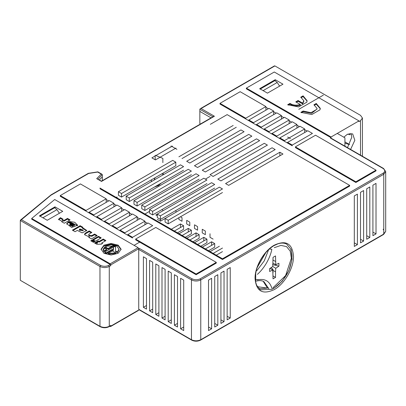 <?xml version="1.0" encoding="UTF-8"?>
<svg xmlns="http://www.w3.org/2000/svg" width="406" height="406" viewBox="0 0 406 406"><rect width="100%" height="100%" fill="white"/><g stroke="black" fill="none" stroke-linecap="round" stroke-linejoin="round"><path stroke-width="0.61" d="M337.264 133.422L344.917 137.837L344.917 146.155M298.786 109.336L323.354 95.151M178.899 156.802L233.181 125.464M236.292 127.245L182.01 158.584M163.501 174.646L163.09 173.093M158.005 185.836L160.34 183.634M155.945 186.171L158.589 185.542L154.356 187.09M158.589 185.542L161.253 183.106M163.121 174.864L162.019 173.707M151.605 179.721L151.194 181.751M155.173 177.661L154.047 180.102M117.024 197.895L117.024 197.001L116.248 197.448M210.014 176.443L205.37 179.127L210.014 176.443M149.535 211.364L144.942 214.013L149.535 211.364M211.059 117.877L199.838 111.401L211.059 117.877L199.838 111.401L199.838 123.581L200.513 123.967M102.337 180.65L102.337 176.879L99.343 179.868L102.337 176.879L102.337 174.732L97.963 172.205M20.3 280.302L20.3 220.488L99.967 266.483L99.967 326.297L20.3 280.302L100.145 326.698M110.199 325.759L110.823 325.399L110.823 326.114L110.199 326.475L138.116 310.357M109.838 326.262L110.199 326.475M157.31 214.145L155.797 214.911L157.31 215.784M214.703 188.059L160.426 219.397L160.426 215.819L157.198 214.099M290.473 138.659L287.621 137.01M134.087 245.351L140.288 241.768L134.087 245.351M189.79 225.726L186.679 223.939L186.709 220.341L189.79 222.143L189.79 225.726M205.35 234.653L202.239 232.866L202.269 229.268L205.35 231.07L205.35 234.653M174.407 231.024L183.588 225.726L183.588 229.309L177.508 232.816M151.144 248.036L150.524 248.396M189.917 239.982L199.143 234.653L199.143 238.231L193.017 241.768M205.426 248.934L214.703 243.575L214.703 247.158L208.527 250.725M222.483 251.618L216.281 255.201M197.671 244.458L206.923 239.114L206.923 242.697L200.772 246.249M182.162 235.5L191.368 230.187L191.368 233.77L185.263 237.292M158.898 252.517L158.279 252.872M213.13 239.114L210.014 237.327L210.014 233.744M197.57 230.187L194.459 228.405L194.499 224.797L197.57 226.609L197.57 230.187M180.477 216.779L182.01 217.682L182.01 221.265L178.899 219.479L178.919 217.677M222.483 192.525L168.201 223.863L168.201 220.28L165.09 218.494L160.446 221.179L157.345 219.387M191.368 230.187L188.252 228.405L179.061 233.714M188.252 231.983L188.252 228.405M155.178 251.081L155.797 250.725M152.697 248.934L152.072 249.289M206.923 239.114L203.812 237.327L194.57 242.666M203.812 240.91L203.812 237.327M213.18 253.41L222.483 248.041M219.372 246.254L210.075 251.618M214.703 243.575L211.592 241.788L202.325 247.142M211.592 245.371L211.592 241.788M199.143 234.653L196.032 232.866L186.816 238.19M196.032 236.449L196.032 232.866M162.933 255.557L163.552 255.201M160.451 253.41L159.827 253.77M183.588 225.726L180.472 223.939L171.307 229.233M180.472 227.522L180.472 223.939M147.424 246.604L148.043 246.249M144.942 244.458L144.323 244.813M160.446 219.387L160.446 221.179M175.955 212.221L175.955 210.43M100.586 265.407C103.291 266.595 105.981 266.595 108.651 265.407L109.27 266.483C106.169 267.93 103.068 267.93 99.967 266.483L100.586 265.407L21.442 219.712L20.3 220.488M108.651 265.407L110.199 264.514L110.823 265.585L110.199 263.798L31.709 218.479L54.703 199.519L138.116 247.68L138.735 248.751L139.354 248.396L138.735 249.472L138.735 309.281L139.354 309.641L138.735 309.996M138.735 249.472L191.465 279.912L192.084 278.841C194.753 280.028 197.443 280.028 200.153 278.841L200.772 279.912C197.671 281.363 194.565 281.363 191.465 279.912L191.465 339.726C194.565 341.172 197.671 341.172 200.772 339.726L200.153 340.086M383.152 234.429L385.7 231.384L385.7 171.571L383.772 174.26L383.152 173.184C385.213 171.642 385.213 170.094 383.152 168.526L383.772 168.886M183.71 330.591L183.71 280.094L180.609 278.303L180.609 328.799L183.71 330.591M174.407 325.221L177.508 327.013L177.508 276.511L174.407 274.72L174.407 325.221L177.508 323.43M168.201 321.638L171.307 323.43L171.307 272.928L168.201 271.137L168.201 321.638L171.307 319.847M161.999 318.055L165.1 319.847L165.1 269.345L161.999 267.559L161.999 318.055L165.1 316.264M155.797 314.477L158.898 316.264L158.898 265.768L155.797 263.976L155.797 314.477L158.898 312.686M149.591 310.894L152.697 312.686L152.697 262.185L149.591 260.393L149.591 310.894L152.697 309.103M143.389 307.312L146.49 309.103L146.49 258.602L143.389 256.81L143.389 307.312L146.49 305.52M180.609 328.799L183.71 327.013M208.527 330.591L211.627 328.799L211.627 278.303L208.527 280.094L208.527 330.591M214.728 327.013L217.829 325.221L217.829 274.72L214.728 276.511L214.728 327.013M220.93 323.43L224.036 321.638L224.036 271.137L220.93 272.928L220.93 323.43M227.137 319.847L230.238 318.055L230.238 267.559L227.137 269.345L227.137 319.847M372.916 235.683L376.017 233.892L376.017 183.39L372.916 185.182L372.916 235.683M366.714 188.765L366.714 239.261L369.815 237.474L369.815 186.973L366.714 188.765L366.714 235.683L369.815 237.474M360.508 192.342L360.508 242.844L363.614 241.052L363.614 190.556L360.508 192.342L360.508 239.261L363.614 241.052M354.306 195.925L354.306 246.427L357.407 244.635L357.407 194.134L354.306 195.925L354.306 242.844L357.407 244.635M274.283 245.173C264.007 250.801 254.785 266.767 255.049 278.48C256.191 291.31 262.601 295.01 274.283 289.585C284.56 283.956 293.777 267.985 293.513 256.272C292.371 243.448 285.961 239.743 274.283 245.173M273.659 288.509L282.246 281.13L288.894 270.563L292.107 259.201L291.158 249.604L286.875 244.26C284.449 242.844 281.48 242.697 277.963 243.813L274.101 245.574C270.264 247.817 266.737 251.111 263.519 255.465C259.414 261.175 256.81 267.163 255.714 273.431L255.714 282.327L256.653 285.327L260.2 289.63M256.805 268.199L266.255 251.837M269.34 249.035L271.868 249.269C270.071 258.383 264.245 268.305 257.394 274.344M275.522 271.847L275.522 277.405L273.04 278.841L272.781 270L269.64 271.497L269.64 268.615L272.781 266.488L273.04 257.348L275.522 255.917L275.781 264.753L278.922 263.261L278.922 266.138L275.781 268.27L275.522 271.847L272.989 270.386L273.015 272.939M257.394 279.912C264.813 278.283 269.64 281.064 271.868 288.27M267.265 287.798L263.19 281.292M258.698 279.607L255.709 279.693M257.368 286.692L267.381 288.087M273.04 275.973L275.522 277.405M271.188 267.488L273.025 269.472L272.989 270.386M273.025 269.472L272.446 269.807M269.98 268.386L272.781 270M272.989 260.013L275.522 261.474M275.781 264.753L273.025 263.159M278.922 266.138L272.578 264.6M275.781 268.27L272.741 266.514M357.407 194.134L357.407 241.052M363.614 190.556L363.614 237.474M369.815 186.973L369.815 233.892M376.017 233.892L372.916 232.1L372.916 185.182M224.036 318.055L224.036 271.137M227.137 269.345L227.137 316.264L230.238 318.055M217.829 321.638L217.829 274.72M220.93 272.928L220.93 319.847L224.036 321.638M211.627 325.221L211.627 278.303M214.728 276.511L214.728 323.43L217.829 325.221M208.527 280.094L208.527 327.013L211.627 328.799M331.042 138.441L330.423 138.086L331.042 137.725L331.042 137.01L358.96 120.892L358.96 121.607L360.508 120.714L362.436 118.029L360.508 115.34L274.903 65.914L200.209 108.747L199.838 109.255L199.838 111.401M279.587 86.133L277.202 82.494L274.903 80.601L260.013 89.198M262.083 90.03L263.961 91.117M277.202 82.494L263.296 90.523M275.212 79.703L275.212 80.855L275.212 79.703L259.703 88.66L275.212 79.703L282.967 84.184L267.458 93.136L259.703 88.66M59.362 213.277L56.977 209.643L54.678 207.745L39.793 216.342M41.859 217.18L43.736 218.261M56.977 209.643L43.077 217.667M54.988 206.852L54.988 207.999L54.988 206.852L39.483 215.804L54.988 206.852L62.742 211.328L47.238 220.28L39.483 215.804M104.002 245.143L111.082 243.448L118.166 245.143L121.1 249.233L118.166 253.319L111.082 255.014L104.002 253.319L101.069 249.233L104.002 245.143M82.814 227.228L82.357 227.492L86.747 230.471L82.2 232.866L77.307 230.41L75.069 231.704L72.395 230.156L80.139 225.685L82.814 227.228M88.792 237.363L89.437 236.992L84.702 234.79L84.524 234.242L85.189 233.247L89.198 230.933L91.852 232.471L89.102 234.054L88.706 234.663L89.234 235.241L91.878 235.581L94.562 234.034L97.232 235.576L91.462 238.906L88.792 237.363M95.461 241.215L92.756 239.652L98.526 236.322L101.236 237.886L95.461 241.215M92.111 240.027L94.816 241.59L93.487 242.357L90.782 240.794L92.111 240.027L92.111 240.743L94.197 241.946M96.79 244.265L94.562 242.976L95.907 242.199L96.511 242.549L97.541 242.412L96.537 241.834L98.171 240.89L99.089 241.423L103.225 239.032L105.9 240.575L101.764 242.966L102.561 243.427L100.927 244.371L100.13 243.91L99.5 244.27L96.79 244.265M62.757 219.443C62.372 220.24 62.889 220.514 64.31 220.26L67.508 218.413L70.081 219.9L64.31 223.229L61.737 221.747L62.25 221.453L58.54 219.367L60.392 217.667L63.118 219.24L62.504 219.808L62.504 220.524M73.161 224.447L74.181 225.036L74.435 224.543L69.193 221.488L74.724 222.275L77.673 225.254L71.659 227.446L66.665 223.747L68.447 221.747L73.161 224.447M121.079 249.588L118.166 245.858L111.082 244.163L104.002 245.858L101.084 249.588M68.447 221.747L68.447 222.463L66.711 224.102M77.622 225.609L70.045 221.98M72.938 226.472L69.69 225.3L69.994 224.056L72.938 225.756L72.938 226.472M68.447 222.463L74.181 225.756L74.435 225.132M72.938 225.756L69.68 224.584M86.701 230.826L82.357 228.208L82.357 227.492M83.113 230.05L79.348 229.552L79.85 228.938L83.113 230.05L83.108 230.765L79.373 230.268L79.373 229.552M73.014 230.517L80.139 226.401L82.357 227.685M115.877 253.583L108.047 254.166L108.047 253.451L112.467 250.898L115.877 252.867L115.877 253.583M113.543 247.731L113.355 250.375L112.041 250.228L106.255 253.567L104.839 252.755L104.839 252.04L113.543 247.015L113.543 247.731M106.616 249.365L103.784 250.999L103.17 249.233L105.565 245.955L111.077 244.661L116.689 246.006L118.999 249.233L117.39 251.989L115.603 250.954L115.522 246.198L113.066 245.64L108.097 248.508L106.408 247.538L104.926 247.624L104.692 248.005L106.616 249.365L106.616 250.081L103.784 251.715L103.17 249.949L106.798 246.107L115.512 246.163M118.999 249.233L118.999 249.949L117.39 252.705L115.603 251.674L115.522 246.914L113.066 246.356L108.097 249.223L106.408 248.254L104.895 248.365M103.784 251.715L103.784 250.999M117.39 252.705L117.39 251.989M115.603 251.674L115.603 250.954M115.522 246.914L115.522 246.198M113.066 246.356L113.066 245.64M108.097 249.223L108.097 248.508M106.408 247.538L106.408 248.254M113.543 247.015L113.015 250.177M113.355 250.375L113.355 249.66M112.041 250.228L112.046 249.507L106.255 252.852L104.839 252.04M112.046 249.507L113.015 249.462M106.255 253.567L106.255 252.852M115.877 252.867L108.047 253.451M74.181 225.756L74.181 225.036M62.757 220.164C62.362 220.965 62.874 221.24 64.31 220.976L67.508 219.128L69.462 220.255M64.31 220.26L64.31 220.976M58.626 219.732L60.392 218.382L62.554 219.631M67.508 218.413L67.508 219.128M62.25 221.453L62.25 222.168M60.392 217.667L60.392 218.382M95.182 243.331L95.907 242.915L97.08 243.316L97.541 243.133L97.541 242.412M95.907 242.199L95.907 242.915M101.764 242.966L101.942 243.788M97.156 242.194L98.171 241.606L99.089 242.138L103.225 239.748L105.281 240.936M96.511 242.549L96.511 243.265M97.08 242.595L97.08 243.316M98.171 240.89L98.171 241.606M99.089 241.423L99.089 242.138M103.225 239.032L103.225 239.748M91.401 241.154L92.111 240.743M93.375 240.012L98.526 237.038L100.612 238.241M98.526 236.322L98.526 237.038M89.411 237.723L89.437 236.992M85.189 233.247L85.189 233.968L84.6 234.602M88.701 234.617L88.701 235.333L89.234 235.957L91.878 236.297L94.562 234.749L96.613 235.932M85.189 233.968L89.198 231.653L91.233 232.826M89.198 230.933L89.198 231.653M89.234 235.241L89.234 235.957M91.878 235.581L91.878 236.297M94.562 234.034L94.562 234.749M80.139 225.685L80.139 226.401M59.022 212.759L59.641 213.12M31.709 218.479L31.709 219.194L110.199 264.514M350.591 149.433L354.839 140.298L352.657 133.868L347.171 134.411L343.831 137.213M303.18 111.016L310.955 112.69L316.827 109.3L317.005 108.361L313.924 104.809L316.269 103.459L320.293 108.361L320.009 109.793L311.808 114.528L300.836 112.366L303.18 111.016L303.18 111.731L311.732 113.284L317.005 109.031M302.612 103.139L303.82 100.749L300.739 97.201L303.084 95.846L307.114 100.749L306.824 102.185L298.628 106.915L287.656 104.758L289.996 103.403C292.944 105.286 296.375 105.646 300.283 104.484L295.756 101.87L298.085 100.526L302.612 103.139L302.612 103.855L303.82 101.383M331.042 137.01L246.366 88.122L274.283 72.004L358.96 120.892M301.414 97.526L303.084 96.562L303.084 95.846M307.093 101.109L303.084 96.562M296.38 102.226L298.085 101.241L302.612 103.855M288.235 105.134L289.996 104.119C292.944 106.007 296.375 106.367 300.283 105.2L300.283 104.484M289.996 103.403L289.996 104.119M298.085 100.526L298.085 101.241M314.599 105.139L316.269 104.175L316.269 103.459M320.278 108.717L316.269 104.175M301.419 112.746L303.18 111.731M279.247 85.615L279.866 85.976M347.49 147.642L351.824 137.101L350.88 133.361M331.042 137.725L246.366 88.838L246.366 88.122M344.917 141.887L349.632 144.607M349.652 133.452L349.652 134.772L348.165 133.914M348.13 133.929L349.652 134.772M344.917 143.196L349.627 144.612M274.903 65.914L201.082 108.539L214.419 116.238L213.47 116.486M199.838 109.255L213.18 116.953L101.515 181.421L97.795 179.274L102.337 174.732M214.419 116.238L101.515 181.421L96.699 178.64L101.515 181.127L213.541 116.446M96.699 178.64L101.241 174.098L97.699 172.058L88.635 173.458L85.077 175.514M85.696 175.153L50.958 195.21L21.442 219.712M106.169 198.793L86.006 210.43L60.261 195.57L80.424 183.928L106.169 198.793L106.169 199.508L108.651 200.94M113.924 203.269L93.761 214.906L89.107 212.221L109.27 200.584L113.924 203.269L113.924 203.985L116.405 205.416M121.678 207.745L101.515 219.387L96.861 216.697L117.024 205.06L121.678 207.745L121.678 208.461L124.16 209.892M129.433 212.221L109.27 223.863L104.616 221.174L124.779 209.537L129.433 212.221L129.433 212.937L131.914 214.373M137.187 216.697L117.024 228.339L112.371 225.655L132.534 214.013L137.187 216.697L137.187 217.413L139.669 218.849M144.942 221.174L124.779 232.816L120.125 230.131L140.288 218.489L144.942 221.174L144.942 221.894L147.424 223.325M216.281 262.362L196.118 274.004L135.634 239.083L155.797 227.441L216.281 262.362L216.281 263.078L196.118 274.72L135.634 239.799M132.534 238.007L60.261 196.286L60.261 195.57M99.967 188.049L222.483 258.779L349.652 185.359L349.652 186.075L222.483 259.5L99.967 188.765M265.91 110.148L265.91 107.285L268.386 108.717M273.659 114.624L273.659 111.762L276.141 113.193M281.414 119.1L281.414 116.238L283.895 117.669M289.168 123.581L289.168 120.714L291.65 122.145M296.923 128.057L296.923 125.19L299.405 126.621M304.678 132.534L304.678 129.666L307.159 131.102M376.017 170.139L315.533 135.218L295.375 146.86L355.859 181.781L376.017 170.139L376.017 170.855L355.859 182.497L295.375 147.576M292.274 145.784L220.001 104.058L220.001 103.342L245.747 118.207L245.747 118.922M355.859 181.781L355.859 182.497M312.432 133.427L292.274 145.069L287.621 142.384L307.778 130.742L312.432 133.427M290.721 144.171L290.102 144.531M287.621 143.1L287.621 142.384L287.001 142.739M304.678 129.666L304.678 128.951L284.52 140.593L284.52 141.308M304.678 128.951L300.024 126.266L279.866 137.903L284.52 140.593M279.866 138.624L279.866 137.903L279.247 138.263M296.923 125.19L296.923 124.475L276.765 136.117L276.765 136.832M296.923 124.475L292.274 121.79L272.111 133.427L276.765 136.117M272.111 134.142L272.111 133.427L271.492 133.787M289.168 120.714L289.168 119.998L269.011 131.635L269.011 132.356M289.168 119.998L284.52 117.314L264.357 128.951L269.011 131.635M264.357 129.666L264.357 128.951L263.738 129.311M281.414 116.238L281.414 115.522L261.256 127.159L261.256 127.875M281.414 115.522L276.765 112.832L256.602 124.475L261.256 127.159M256.602 125.19L256.602 124.475L255.983 124.835M273.659 111.762L273.659 111.046L253.501 122.683L253.501 123.399M273.659 111.046L269.011 108.356L248.848 119.998L253.501 122.683M248.848 120.714L248.848 119.998L248.228 120.354M265.91 107.285L265.91 106.565L245.747 118.207M265.91 106.565L240.164 91.705L220.001 103.342M196.118 274.004L196.118 274.72M127.261 234.962L148.043 222.965L152.697 225.655L132.534 237.292L127.88 234.607L127.88 235.323M144.942 221.894L144.942 224.757M124.779 233.531L124.779 232.816M119.506 230.486L120.125 230.131L120.125 230.847M137.187 217.413L137.187 220.28M117.024 229.055L117.024 228.339M111.751 226.01L112.371 225.655L112.371 226.37M129.433 212.937L129.433 215.804M109.27 224.579L109.27 223.863M103.997 221.534L104.616 221.174L104.616 221.894M121.678 208.461L121.678 211.328M101.515 220.103L101.515 219.387M96.242 217.058L96.861 216.697L96.861 217.413M113.924 203.985L113.924 206.852M93.761 215.627L93.761 214.906M88.488 212.582L89.107 212.221L89.107 212.937M106.169 199.508L106.169 202.371M86.006 211.145L86.006 210.43M222.483 258.779L222.483 259.5M349.652 185.359L227.137 114.624L210.349 124.317M282.967 154.021L228.685 185.359L225.574 183.578L279.856 152.235L282.967 154.021M279.856 152.235L279.856 155.818M189.79 163.05L186.679 161.263L240.956 129.925L244.072 131.711L189.79 163.05M197.57 167.511L194.459 165.724L248.736 134.386L251.847 136.172L197.57 167.511M205.35 171.971L202.239 170.19L256.516 138.852L259.627 140.633L205.35 171.971M213.13 176.437L210.014 174.651L264.296 143.313L267.407 145.099L213.13 176.437M220.91 180.898L217.794 179.112L272.076 147.774L275.187 149.56L220.91 180.898M137.086 206.015L137.086 202.432L133.975 200.645L133.975 204.228L137.086 206.015L191.368 174.671M133.975 200.645L188.252 169.307L191.368 171.093L137.086 202.432M129.306 201.549L129.306 197.971L126.195 196.184L126.236 199.742L129.306 201.549L183.588 170.21M126.195 196.184L180.472 164.846L183.588 166.627L129.306 197.971M121.526 197.088L121.526 193.505L118.415 191.718L118.415 195.301L121.526 197.088L175.808 165.749L175.808 162.167L121.526 193.505M118.415 191.718L172.697 160.38L175.808 162.167M144.866 210.475L144.866 206.893L141.755 205.106L141.77 208.679L144.866 210.475L199.143 179.137M141.755 205.106L196.032 173.768L199.143 175.554L144.866 206.893M152.646 214.936L152.646 211.353L149.535 209.572L149.535 213.15L152.646 214.936L206.923 183.598M149.535 209.572L203.812 178.234L206.923 180.015L152.646 211.353M160.426 219.397L157.31 217.616L157.31 214.033L211.592 182.695L214.703 184.481L160.426 215.819M168.201 223.863L165.09 222.077L165.09 218.494L219.372 187.156L222.483 188.942L168.201 220.28M171.784 146.383L172.56 146.135M171.073 146.794L155.894 155.559M155.188 155.965L151.9 157.863L155.452 159.918L175.945 148.088M155.188 159.507L155.188 155.275L162.857 158.376L162.857 162.608M171.073 147.114L171.073 145.972L176.935 149.357M320.806 162.258L320.806 161.542M161.837 209.628L162.796 210.181M100.586 326.652L99.967 326.297C103.068 327.743 106.169 327.743 109.27 326.297L108.651 326.652M110.823 325.399L109.27 326.297L109.27 266.483L110.823 265.585M190.247 339.02L190.536 339.188M192.084 340.086L138.735 309.281M383.772 228.7L383.152 229.771M200.772 339.726L200.772 279.912L383.772 174.26L383.772 234.069L200.772 339.726M272.203 289.285L260.556 289.843M268.63 249.68L264.245 260.911L256.871 270.629M272.949 287.788L285.601 275.578L291.33 258.302L290.219 251.147L286.565 246.615L280.957 245.397L274.283 247.68M256.394 281.109C259.414 280.302 261.936 280.49 263.956 281.678L268.818 288.691M110.823 264.869L138.735 248.751M138.116 247.68L110.199 263.798M73.009 224.361L73.009 225.076M139.354 248.396L192.084 278.841M200.153 278.841L383.152 173.184M383.152 168.526L330.423 138.086M360.508 120.714L360.508 155.158M100.155 326.683C103.129 328.114 106.103 328.114 109.082 326.683M109.087 326.698L110.64 325.8M110.64 326.515L138.553 310.402M138.918 309.682L191.647 340.126C194.631 341.547 197.605 341.547 200.584 340.116L383.589 234.47L385.7 231.384M385.7 171.571L383.589 168.485L330.86 138.04M290.818 249.731C291.95 253.608 293.193 256.709 289.965 267.468C286.697 277.44 277.861 286.682 272.355 288.864M259.094 288.788L268.483 288.001M103.17 249.949L103.17 249.233M74.435 225.264L74.435 224.543M303.82 101.464L303.82 100.749M317.005 109.077L317.005 108.361M362.436 118.029L362.436 156.269M200.209 108.747L274.466 65.873M97.897 171.87L102.023 174.255M88.366 173.326L97.861 171.86M51.156 194.799L88.315 173.347M20.564 220.016L51.11 194.829"/></g></svg>
